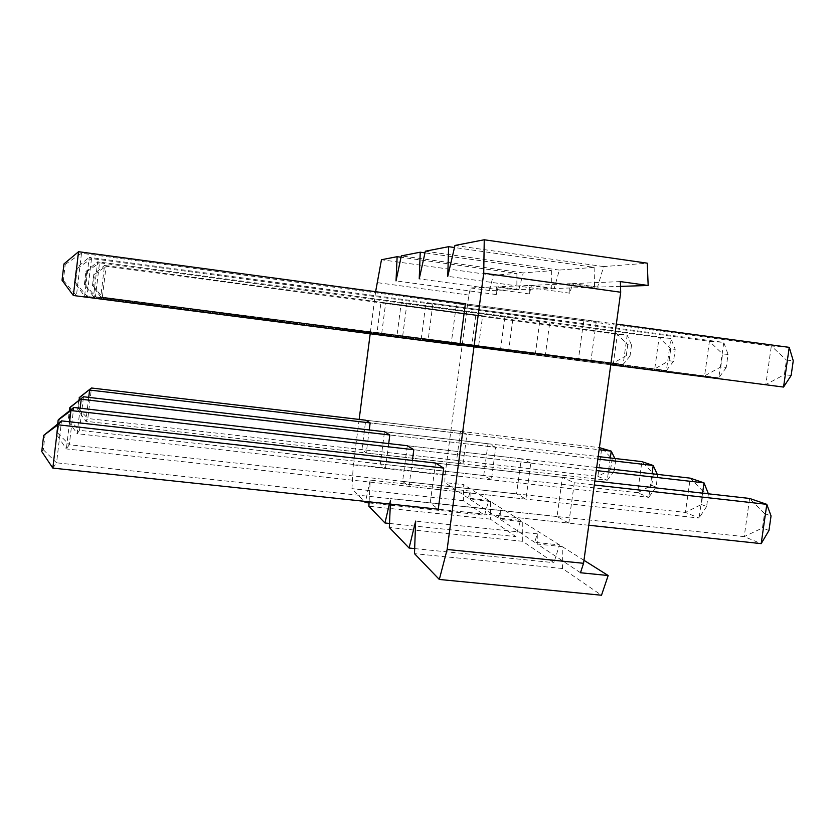 <?xml version="1.0" encoding="UTF-8"?>
<svg xmlns="http://www.w3.org/2000/svg" width="835" height="835" viewBox="0 0 835 835"><rect width="100%" height="100%" fill="white"/><g stroke="black" fill="none" stroke-linecap="round" stroke-linejoin="round"><path stroke-width="0.63" stroke-dasharray="4.17 3.13" d="M381.741 333.238L377.065 332.507L380.896 302.865L385.666 302.907L381.741 333.238L478.664 345.753L482.63 315.828L475.783 315.494L471.911 344.761L478.664 345.753M402.627 336.474L396.99 335.597L401.207 303.074L406.958 303.136L402.627 336.474L508.724 350.168L513.107 317.321L504.883 316.924L500.603 348.978L508.724 350.168M428.105 340.419L421.174 339.344L425.881 303.345L432.947 303.418L428.105 340.419L545.286 355.533L550.192 319.137L540.109 318.646L535.35 354.082L545.286 355.533M590.742 362.213L451.161 343.989L456.463 303.669L465.366 303.773L596.305 321.392L583.665 320.776L578.279 360.376L590.742 362.213L596.305 321.392M375.614 291.686L370.197 333.781M359.154 419.42L353.288 464.876L351.942 488.642L364.112 501.292M369.112 501.825L370.218 480.135L365.542 501.449M390.363 504.089L390.613 498.516L389.35 503.985M568.802 523.117L574.303 482.734L562.383 477.349L557.049 516.541L568.802 523.117L438.271 509.193L430.244 502.931L435.494 463.039L594.833 481.012M412.406 460.44L409.014 486.356L402.627 481.377L407.282 445.713L596.691 467.433M388.703 443.583L385.53 468.028L380.322 463.968L384.507 431.726L598.184 456.547M369.237 429.952L366.262 452.998L361.941 449.616L365.74 420.203L599.405 447.633M620.363 281.593L572.559 283.608L569.846 293.189L569.71 283.733L531.613 285.34L529.317 293.941L529.317 285.445L498.255 286.76L496.272 294.557L496.355 286.833L470.533 287.929L468.8 295.068L445.034 475.094L444.836 482.588L463.717 484.665L463.383 500.687L484.624 515.237L488.694 500.384L463.717 484.665M580.482 572.747L537.302 544.044L562.216 546.622L562.446 568.499L601.503 595.23M559.471 544.89L522.762 521.802L522.72 541.31L553.939 562.675L559.471 544.89L534.724 542.332L537.27 533.826L537.302 544.044M534.724 542.332L500.238 519.412L522.762 521.802M520.539 520.403L490.531 501.532L490.312 519.13L515.832 536.592L520.539 520.403L498.151 518.024L500.322 510.3L500.238 519.412M498.151 518.024L469.99 499.309L490.531 501.532M488.694 500.384L468.268 498.161L470.147 491.084L469.99 499.309M468.268 498.161L444.836 482.588M530.789 463.081L521.27 458.78L516.552 493.882L525.925 499.132L530.789 463.081L413.805 449.721L596.263 470.564M495.75 447.257L487.974 443.74L483.736 475.533L491.397 479.822L495.75 447.257L389.82 434.993L597.839 459.083M466.932 434.242L460.461 431.319L456.62 460.356L462.997 463.926L466.932 434.242L370.155 422.907L599.123 449.721M620.52 286.374L597.578 287.094L603.611 266.595L647.261 263.171M594.113 267.346L594.562 287.198L554.221 288.472L559.314 270.081L594.113 267.346L454.48 247.525M551.632 270.686L551.778 288.545L518.859 289.588L523.242 272.92L551.632 270.686L424.984 252.869M516.917 273.41L516.844 289.651L489.477 290.517L493.297 275.268L516.917 273.41L401.05 257.232M583.968 560.295L562.216 546.622M445.034 475.094L353.288 464.876M468.8 295.068L376.794 282.574M597.578 287.094L572.559 283.608M569.846 293.189L447.769 276.354M603.611 266.595L454.96 245.459M569.71 283.733L594.562 287.198M554.221 288.472L531.613 285.34M529.317 293.941L419.233 278.848M559.314 270.081L425.349 251.21M529.317 285.445L551.778 288.545M518.859 289.588L498.255 286.76M496.272 294.557L396.03 280.884M523.242 272.92L401.332 255.875M496.355 286.833L516.844 289.651M489.477 290.517L470.533 287.929M493.297 275.268L381.47 259.737M537.27 533.826L415.653 521.092M562.446 568.499L414.484 553.647M414.671 548.595L553.939 562.675M500.322 510.3L390.613 498.516M522.72 541.31L389.329 527.501M389.507 523.451L515.832 536.592M470.147 491.084L370.218 480.135M490.312 519.13L368.893 506.25M369.06 502.931L484.624 515.237M463.383 500.687L351.942 488.642M583.665 320.776L456.463 303.669M578.279 360.376L451.161 343.989M562.383 477.349L435.494 463.039M557.049 516.541L430.244 502.931M574.303 482.734L594.29 484.978M540.109 318.646L425.881 303.345M535.35 354.082L421.174 339.344M550.192 319.137L432.947 303.418M521.27 458.78L407.282 445.713M516.552 493.882L402.627 481.377M525.925 499.132L409.014 486.356M504.883 316.924L401.207 303.074M500.603 348.978L396.99 335.597M513.107 317.321L406.958 303.136M487.974 443.74L384.507 431.726M483.736 475.533L380.322 463.968M491.397 479.822L385.53 468.028M475.783 315.494L380.896 302.865M471.911 344.761L377.065 332.507M482.63 315.828L385.666 302.907M460.461 431.319L365.74 420.203M456.62 460.356L361.941 449.616M462.997 463.926L366.262 452.998M791.142 375.479L784.357 374.664L786.445 360.094L793.25 360.751M616.334 324.084L465.366 303.773M610.761 364.791L459.887 345.335M63.971 263.923L65.255 264.361L63.356 280.456L62.04 280.216M73.344 295.507L783.554 387.064M63.356 280.456L76.444 295.673L81.486 253.266L771.321 346.003L765.831 384.559L784.357 374.664M65.255 264.361L81.486 253.266L78.553 251.711M789.232 347.35L771.321 346.003L786.445 360.094M768.962 530.486L762.459 527.991L764.516 513.567L771.049 515.915M588.769 525.246L438.271 509.193M45.184 433.803L43.295 449.721L41.75 451.526M52.824 468.101L56.561 462.809L744.194 536.634L761.186 543.637M43.295 449.721L56.561 462.809L61.55 420.871M764.516 513.567L749.632 498.464L744.194 536.634L762.459 527.991M720.741 366.983L722.578 353.925L728.036 354.447L726.179 367.64L720.741 366.983L704.573 375.917L718.789 377.921L84.585 296.101L704.573 375.917L709.416 341.317L722.578 353.925M726.179 367.64L718.789 377.921L723.778 342.402L89.209 257.347L84.585 296.101L74.492 282.543L76.204 268.118L77.217 268.463L75.526 282.731L74.492 282.543M75.526 282.731L87.017 296.227L91.516 258.568L709.416 341.317L723.778 342.402L728.036 354.447M77.217 268.463L91.516 258.568L89.209 257.347L76.204 268.118M708.404 493.819L706.608 506.521L701.39 504.507L703.206 491.564L708.456 493.454M69.597 421.779L66.362 448.927L69.295 444.763L685.431 512.439L699.072 518.055L66.362 448.927L56.446 434.367L57.688 423.919M706.608 506.521L699.072 518.055L702.569 493.161M59.348 418.815L57.667 432.947L56.446 434.367M57.667 432.947L69.295 444.763L73.741 407.48M703.206 491.564L690.232 478.152L685.431 512.439L701.39 504.507M669.075 360.741L670.724 348.905L675.202 349.343L673.532 361.284L669.075 360.741L654.744 368.882L666.403 370.531L93.51 296.561L654.744 368.882L659.097 337.507L670.724 348.905M673.532 361.284L666.403 370.531L670.86 338.405L97.664 261.814L93.51 296.561L84.398 284.391L85.932 271.448L86.757 271.73L85.222 284.547L84.398 284.391M85.222 284.547L95.472 296.665L99.522 262.795L659.097 337.507L670.86 338.405L675.202 349.343M86.757 271.73L99.522 262.795L97.664 261.814L85.932 271.448M651.749 485.427L653.377 473.685L657.688 475.23L656.039 487.076L651.749 485.427L637.596 492.733L648.785 497.347L77.112 433.689L79.482 430.328L637.596 492.733L641.896 461.619L653.377 473.685M80.16 408.211L77.112 433.689L68.146 420.715L69.305 410.977M656.039 487.076L648.785 497.347L652.062 473.779M70.641 406.864L69.128 419.567L68.146 420.715M69.128 419.567L79.482 430.328L83.5 396.761M657.688 475.23L657.291 474.374M626.292 355.574L627.774 344.761L631.51 345.116L630.018 356.023L626.292 355.574L613.433 363.048L623.16 364.425L100.753 296.936L613.433 363.048L617.368 334.355L627.774 344.761M630.018 356.023L623.16 364.425L627.189 335.096L104.532 265.446L100.753 296.936L92.455 285.904L93.854 274.162L94.522 274.391L93.134 286.029L92.455 285.904M93.134 286.029L102.371 297.02L106.066 266.25L617.368 334.355L627.189 335.096L631.51 345.116M94.522 274.391L106.066 266.25L104.532 265.446L93.854 274.162M610.604 469.604L612.086 458.864L615.677 460.158L614.195 470.982L610.604 469.604L597.891 476.388L607.243 480.24L85.859 421.289L87.811 418.523L597.891 476.388L601.795 447.915L612.086 458.864M88.729 397.366L85.859 421.289L77.676 409.588L78.761 400.487M614.195 470.982L607.243 480.24L610.312 457.956M79.857 397.095L78.48 408.639L77.676 409.588M78.48 408.639L87.811 418.523L91.474 388.004M615.677 460.158L614.852 458.478"/><path stroke-width="1.25" d="M78.553 251.711L465.366 303.773L459.887 345.335L73.344 295.507L62.04 280.216L63.971 263.923L78.553 251.711L73.344 295.507M375.614 291.686L381.47 259.737L397.136 256.689L401.05 257.232M370.197 333.781L359.154 419.42M364.112 501.292L365.302 502.534L369.06 502.931M365.542 501.449L365.302 502.534M389.35 503.985L384.977 522.981L368.893 506.25L369.112 501.825M439.314 579.459L601.503 595.23L608.172 575.524L580.482 572.747L583.561 563.301L620.697 292.24L483.726 273.202L447.142 549.472L439.314 579.459L414.484 553.647L415.653 521.092L409.087 548.031L389.329 527.501L390.363 504.089M483.726 273.202L484.248 239.77L454.96 245.459L447.769 276.354L448.604 246.69L454.48 247.525M397.136 256.689L396.03 280.884L401.332 255.875L420.235 252.201L419.233 278.848L425.349 251.21L448.604 246.69M435.494 463.039L443.698 468.08L438.271 509.193L52.824 468.101L41.75 451.526L43.66 435.421L61.55 420.871L435.494 463.039M57.688 423.919L58.147 420.089L59.348 418.815L73.741 407.48L407.282 445.713L413.805 449.721L412.406 460.44M69.305 410.977L69.67 407.887L70.641 406.864L83.5 396.761L384.507 431.726L389.82 434.993L388.703 443.583M78.761 400.487L79.857 397.095L91.474 388.004L365.74 420.203L370.155 422.907L369.237 429.952M620.697 292.24L620.363 281.593L648.169 285.497L620.52 286.374M484.248 239.77L647.261 263.171L648.169 285.497M608.172 575.524L583.968 560.295M583.561 563.301L447.142 549.472M420.235 252.201L424.984 252.869M409.087 548.031L414.671 548.595M384.977 522.981L389.507 523.451M783.554 387.064L789.232 347.35L793.25 360.751L791.142 375.479L783.554 387.064L610.761 364.791M789.232 347.35L616.334 324.084M761.186 543.637L766.801 504.34L771.049 515.915L768.962 530.486L761.186 543.637L588.769 525.246M594.833 481.012L749.632 498.464L766.801 504.34L594.29 484.978M443.698 468.08L57.98 424.796L52.824 468.101M61.55 420.871L57.98 424.796L43.66 435.421M702.569 493.161L704.02 482.87L708.404 493.819M596.691 467.433L690.232 478.152L704.02 482.87L596.263 470.564M413.805 449.721L70.933 410.559L69.597 421.779M73.741 407.48L70.933 410.559L58.147 420.089M652.062 473.779L653.21 465.492L597.839 459.083M389.82 434.993L81.225 399.255L80.16 408.211M598.184 456.547L641.896 461.619L653.21 465.492L657.291 474.374M83.5 396.761L69.67 407.887M610.312 457.956L611.241 451.14L599.123 449.721M370.155 422.907L89.606 390.06L88.729 397.366M599.405 447.633L611.241 451.14L614.852 458.478M91.474 388.004L79.064 397.94"/></g></svg>
